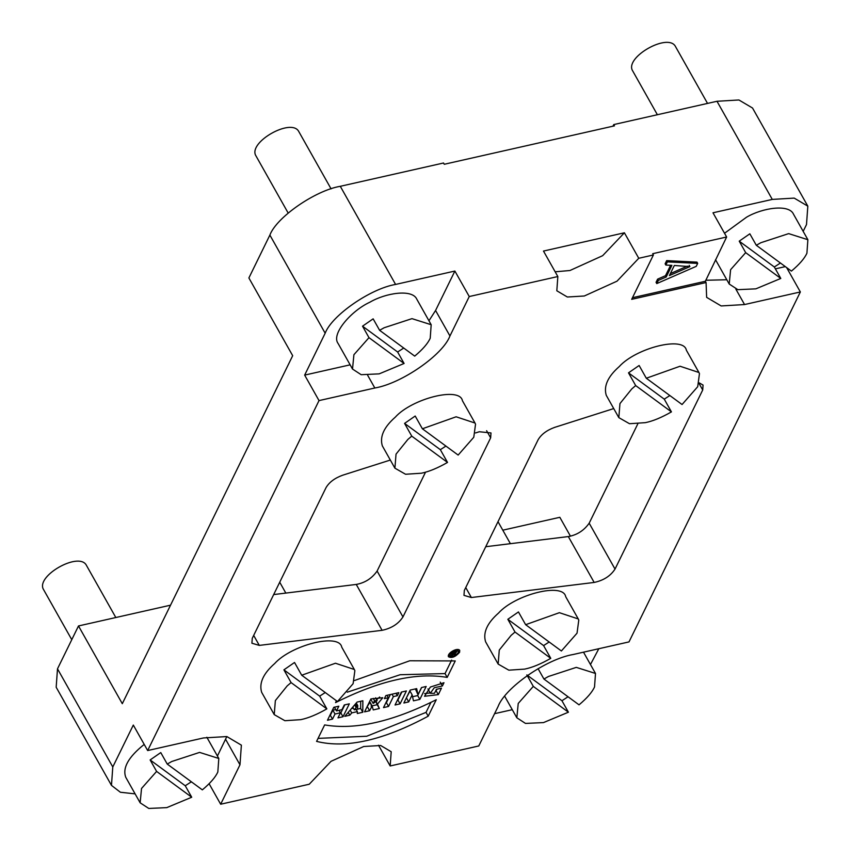 <?xml version="1.0" encoding="UTF-8"?>
<svg xmlns="http://www.w3.org/2000/svg" width="851" height="851" viewBox="0 0 851 851"><rect width="100%" height="100%" fill="white"/><g stroke="black" fill="none" stroke-linecap="round" stroke-linejoin="round"><path stroke-width="1.28" d="M373.174 703.458L377.142 700.596L374.525 700.692L373.174 703.458L371.015 699.639L371.419 698.82M373.227 698.373L374.525 700.692M301.711 675.226L337.475 701.522L353.112 683.693L354.867 670.62L354.324 669.492L335.454 663.237L301.711 675.226L294.531 662.482L283.904 669.843L319.668 696.139L326.848 708.883L291.085 682.587L287.202 685.885L275.362 700.575L274.235 714.617L284.894 720.712L300.765 719.659C308.339 718.095 317.029 714.5 326.848 708.883M291.085 682.587L283.904 669.843M325.252 692.533L319.668 696.139M274.235 714.617L261.661 692.32C258.895 683.193 263.214 673.62 274.639 663.589C291.287 645.047 339.219 632.772 341.762 647.185L354.324 669.492M525.631 624.687L561.394 650.983L577.042 633.155L578.786 620.071L578.255 618.943L559.384 612.688L525.631 624.687L518.45 611.943L507.834 619.294L543.587 645.59L550.767 658.334L515.015 632.038L511.132 635.346L499.282 650.036L498.154 664.078L508.824 670.173L524.684 669.109C532.258 667.556 540.959 663.961 550.767 658.334M515.015 632.038L507.834 619.294M549.172 641.994L543.587 645.59M498.154 664.078L485.591 641.771C482.815 632.655 487.144 623.081 498.558 613.039C515.206 594.498 563.149 582.233 565.681 596.647L578.255 618.943M422.383 428.776L458.146 455.072L473.784 437.244L475.539 424.16L474.996 423.032L456.125 416.788L422.383 428.776L415.203 416.033L404.576 423.394L440.339 449.679L447.52 462.423L411.756 436.137L407.874 439.435L396.034 454.126L394.907 468.167L405.565 474.262L421.436 473.209C429.01 471.645 437.701 468.05 447.52 462.423M411.756 436.137L404.576 423.394M445.913 446.084L440.339 449.679M394.907 468.167L382.333 445.86C379.567 436.744 383.886 427.17 395.311 417.139C411.958 398.587 459.891 386.322 462.433 400.736L474.996 423.032M646.303 378.238L682.066 404.523L697.703 386.705L699.458 373.621L698.926 372.493L680.055 366.238L646.303 378.238L639.122 365.494L628.506 372.844L664.259 399.14L671.439 411.884L635.686 385.588L631.804 388.896L619.953 403.576L618.826 417.628L629.495 423.713L645.356 422.66C652.93 421.107 661.631 417.511 671.439 411.884M635.686 385.588L628.506 372.844M669.843 395.545L664.259 399.14M618.826 417.628L606.263 395.321C603.487 386.205 607.816 376.631 619.23 366.59C635.878 348.048 683.821 335.783 686.353 350.186L698.926 372.493M453.434 653.6L454.764 652.409L453.434 653.6L452.849 652.557M454.86 651.802L455.253 652.494L454.477 651.887M452.551 653.142L453.147 654.196L452.53 655.461L451.285 655.738L453.009 652.217L455.306 651.696L456.689 651.792L455.264 653.494L455.455 654.802L454.083 655.11L453.806 653.515M452.53 655.461L451.934 654.408M454.072 653.983L453.147 654.196M454.604 653.291L455.455 654.802M458.295 652.6L458.402 651.121C454.094 650.153 451.221 651.77 449.785 655.972C452.296 657.249 455.136 656.121 458.295 652.6M459.593 652.302C455.455 656.919 451.743 658.397 448.456 656.727C446.839 653.206 457.583 647.111 459.731 650.366L459.593 652.302M335.751 709.543L332.837 710.202L334.996 714.021L332.507 719.106L327.465 720.244L333.783 707.341L338.826 706.202L336.517 710.904L341.974 709.67L344.283 704.968L349.325 703.83L343.006 716.733L337.964 717.872L340.453 712.787L334.996 714.021M339.06 710.33L340.453 712.787M332.837 710.202L330.348 715.287L332.507 719.106M334.369 707.085L336.517 710.904M344.804 704.851L340.847 712.915L343.006 716.733M357.76 705.585L354.303 709.83L357.494 709.106L357.76 705.585L356.303 702.99M352.761 707.096L354.303 709.83M354.676 704.873L356.197 707.575M355.261 704.202L356.76 706.873M355.803 703.575L357.282 706.213M353.388 708.213L351.42 708.649M356.133 709.415L357.377 711.617L351.75 712.893L349.804 715.202L344.815 716.329L357.09 702.075L362.856 700.777L362.792 712.266L357.292 713.51L357.377 711.617M350.176 710.106L351.75 712.893M348.208 712.383L349.804 715.202M360.675 701.267L360.643 708.447L362.792 712.266M360.643 708.447L355.133 709.691M386.971 695.331L388.333 697.746L384.397 698.628L385.886 695.575L398.832 692.65L397.332 695.714L393.375 696.607L388.556 706.458L383.514 707.596L388.333 697.746M395.97 693.299L397.332 695.714M392.013 694.193L393.375 696.607M390.343 694.565L386.397 702.628L388.556 706.458M401.364 692.086L406.395 690.948L400.076 703.851L395.045 704.99L401.364 692.086M401.863 691.969L397.917 700.033L400.076 703.851M421.639 687.502L417.692 695.565L419.841 699.394L413.458 700.83L412.15 694.873L410.001 691.055L406.246 698.15M406.555 698.086L408.714 701.905L403.874 703L410.193 690.087L416.66 688.629L417.99 694.724L421.511 687.534L426.17 686.48L419.841 699.394M417.99 694.724L415.394 688.916M412.15 694.873L408.714 701.905M417.692 695.565L412.554 696.724M438.297 694.629L424.543 696.267L430.372 687.044L443.977 682.715L442.382 685.98L434.287 687.725L430.266 693.288L434.467 693.32L436.435 689.299L441.467 688.161L438.297 694.629L436.137 690.81L435.563 691.076M427.979 688.916L430.266 693.288M442.382 685.98L440.233 682.151M430.085 692.959L424.617 693.618M436.935 689.182L436.137 690.81M430.957 702.341L426.043 712.372L366.728 736.243L318.061 738.381M426.043 712.372L428.202 716.191C383.28 740.327 346.08 748.731 316.583 741.391L324.646 724.914C355.165 730.179 392.364 721.786 436.265 699.724L428.202 716.191M354.495 680.523L409.746 660.78L455.253 660.94L447.19 677.407C416.66 672.184 379.45 680.577 335.571 702.596L336.464 700.777M451.626 660.121L445.03 673.588L447.19 677.407M445.03 673.588L400.14 674.726L347.272 692.182M689.895 266.629L669.375 275.596L674.322 265.48L689.895 266.629L689.172 265.352M670.365 273.575L687.417 266.129M666.216 276.979L658.323 280.426L656.77 283.585L696.235 266.352L697.682 263.395L667.386 261.895L665.844 265.065L671.896 265.363L666.216 276.979L665.493 275.703L670.588 265.299M667.386 261.895L666.673 260.619L665.12 263.789L665.844 265.065M666.673 260.619L696.969 262.119L697.682 263.395M658.323 280.426L657.6 279.149L656.057 282.309L656.77 283.585M657.6 279.149L665.493 275.703M780.431 263.023L774.325 266.98L739.221 241.163L749.837 233.812L756.305 245.279L791.419 271.097C799.387 264.406 804.557 258.449 806.918 253.204L807.876 239.705L793.515 214.218C789.079 203.751 762.368 207.846 746.497 217.228L724.531 233.27M756.305 245.279L760.858 242.716L788.675 233.621L807.876 239.705M774.325 266.98L780.793 278.447L745.678 252.641L739.221 241.163M780.793 278.447L755.869 288.84L737.87 289.67L729.211 284.032L730.605 269.682L745.678 252.641M657.376 114.736L632.197 70.048C626.059 56.677 666.929 33.455 675.109 45.869L707.532 103.407M288.17 213.048L255.502 155.073C249.354 141.702 290.234 118.48 298.414 130.894L331.082 188.869M425.543 472.145L377.11 571.053C371.94 578.393 364.994 582.85 356.25 584.435L273.682 594.572M390.332 460.051L342.623 475.23C334.751 478.092 329.22 482.23 326.039 487.634L252.258 638.324L251.907 643.228L259.3 645.398L382.099 630.314C391.503 628.315 398.459 623.857 402.959 616.932L490.644 437.85L490.995 432.946L479.326 431.744L475.539 432.946M699.309 382.907L703.064 385.077L702.713 389.981L615.028 569.074C610.529 575.989 603.572 580.446 594.168 582.446L471.369 597.53L463.976 595.37L464.327 590.456L538.109 439.765C541.289 434.361 546.821 430.223 554.692 427.362L613.731 408.576M637.803 423.872L589.179 523.195C584.009 530.524 577.052 534.992 568.319 536.566L485.74 546.714M71.771 639.675L43.124 588.818C36.976 575.457 77.845 552.235 86.025 564.649L115.821 617.528M538.066 668.641L543.927 679.034L579.031 704.841C587.009 698.16 592.179 692.193 594.53 686.959L595.498 673.46L583.509 652.174M543.927 679.034L548.48 676.471L576.297 667.375L595.498 673.46M568.053 696.767L561.947 700.735L526.833 674.917L533.3 686.385L568.415 712.202L543.491 722.595L525.492 723.424L516.834 717.776L518.227 703.437L533.3 686.385M561.947 700.735L568.415 712.202M786.611 267.554L800.355 291.957L744.551 304.552L721.159 305.945L706.638 297.35L706.075 282.543L631.687 299.329L653.408 254.97L652.696 253.694L726.637 237.004L712.989 212.793L772.283 199.411L794.206 198.102L807.822 206.155L806.503 224.568L803.174 231.355M612.954 126.193L613.752 124.576L716.989 101.28L738.913 99.971L752.529 108.024L807.822 206.155M624.4 232.791L638.761 258.279L617.018 281.17L584.307 295.999L567.351 297.01L556.82 290.776L557.841 276.543L543.481 251.056L624.4 232.791L602.646 255.683L569.936 270.512L555.171 271.799M379.61 330.305L414.714 356.122C422.692 349.431 427.862 343.464 430.223 338.23L431.18 324.731L416.82 299.233C412.384 288.776 385.673 292.872 369.802 302.254C351.591 310.551 330.72 334.007 338.155 343.559L352.516 369.047L353.91 354.707L368.983 337.656L362.526 326.188L373.142 318.838L379.61 330.305L384.163 327.741L411.98 318.646L431.18 324.731M403.736 348.048L397.63 352.006L362.526 326.188M397.63 352.006L404.097 363.473L368.983 337.656M404.097 363.473L379.174 373.866L361.175 374.695L352.516 369.047M350.144 364.834L304.658 375.11L325.167 333.209C331.784 315.444 370.515 288.627 395.587 284.436L454.881 271.054L435.574 310.477L428.957 320.774M135.107 793.866L120.385 792.249L111.47 785.377L56.177 687.246L57.496 668.833L78.494 625.953L122.299 703.692L292.68 355.697L248.886 277.958L269.873 235.078C276.49 217.313 315.221 190.496 340.294 186.305L443.541 162.998L444.254 164.275L614.465 125.852L613.752 124.576M454.881 271.054L469.252 296.542L449.945 335.975C442.882 354.92 401.576 383.524 374.823 388.003L319.019 400.598L304.658 375.11M557.841 276.543L469.252 296.542M653.408 254.97L638.761 258.279M191.358 781.792L185.252 785.76L150.138 759.943L160.765 752.582L167.232 764.06L202.336 789.866C210.314 783.186 215.484 777.218 217.835 771.985L218.803 758.475L206.846 737.264M167.232 764.06L171.785 761.496L199.602 752.401L218.803 758.475M185.252 785.76L191.72 797.227L156.605 771.41L150.138 759.943M191.72 797.227L166.796 807.62L148.787 808.45L140.138 802.801L141.532 788.462L156.605 771.41M144.202 744.402C128.416 757.007 122.278 767.974 125.778 777.314L140.138 802.801M191.688 782.037L190.688 782.26M111.47 785.377L112.789 766.964L133.309 725.063L147.67 750.55L203.474 737.955L226.855 736.562L241.376 745.157L239.971 764.794L220.664 804.227L209.123 783.75M226.834 736.562L217.42 756.028M78.494 625.953L170.53 605.178M319.019 400.598L147.67 750.55M220.664 804.227L309.253 784.228L331.007 761.337L363.717 746.508L380.674 745.497L391.194 751.731L390.173 765.964L378.493 745.221M512.27 709.681L494.591 713.67M390.173 765.964L478.773 745.965L498.08 706.532C505.132 687.587 546.448 658.982 573.191 654.504L628.995 641.909L800.355 291.957M598.817 648.728L590.466 664.514M502.792 530.184L559.83 517.302L570.457 536.183M785.324 266.618L775.389 268.852M726.807 279.756L705.702 280.256M632.484 297.712L705.351 281.266L726.637 237.004M706.075 282.543L705.351 281.266M373.238 709.915L372.142 705.979L369.611 710.734L364.568 711.872L370.887 698.958L382.759 697.724L377.461 704.128L379.355 708.532L373.238 709.915M376.174 702.33L377.195 704.702L371.079 706.085M377.195 704.702L379.355 708.532M376.355 702.181L377.461 704.128M379.684 697.022L376.61 699.65M372.142 705.979L369.983 702.16L366.941 707.021M367.462 706.904L369.611 710.734M369.76 702.213L371.908 706.032M402.959 616.932L377.11 571.053M486.612 430.702L490.644 437.85M253.683 635.42L259.3 645.398M356.25 584.435L382.099 630.314M702.713 389.981L699.086 383.546M471.369 597.53L465.742 587.552M594.168 582.446L568.319 536.566M589.179 523.195L615.028 569.074M716.989 101.28L772.283 199.411M340.294 186.305L395.587 284.436M269.873 235.078L325.167 333.209M435.574 310.477L449.945 335.975M367.696 375.344L374.823 388.003M57.496 668.833L112.789 766.964M239.971 764.794L225.611 739.306M744.551 304.552L735.838 289.095M375.578 697.82L377.142 700.596M457.476 649.462L458.402 651.121M448.849 654.323L449.785 655.972M715.521 259.715L729.211 284.032M510.398 543.683L498.005 521.674M285.83 593.083L279.724 582.233M504.696 696.246L516.834 717.776"/></g></svg>
